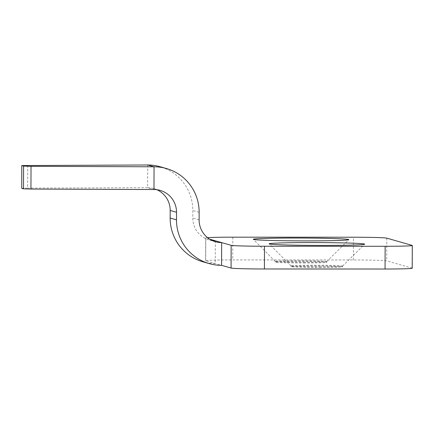 <?xml version="1.0" encoding="UTF-8"?>
<svg xmlns="http://www.w3.org/2000/svg" width="434" height="434" viewBox="0 0 434 434"><rect width="100%" height="100%" fill="white"/><g stroke="black" fill="none" stroke-linecap="round" stroke-linejoin="round"><path stroke-width="0.33" stroke-dasharray="2.17 1.63" d="M27.695 165.365L27.613 188.101L21.7 188.296M147.723 164.98L147.647 187.716A22.747 22.611 -74 0 1 156.918 189.723M27.613 188.101L147.647 187.716L153.978 189.528M319.511 266.747A25.78 0.765 0.2 0 0 342.589 266.085A25.78 0.765 0.2 0 0 342.6 266.064A25.78 0.765 0.2 0 0 316.82 265.212A25.78 0.765 0.2 0 0 291.04 265.885A25.78 0.765 0.2 0 0 291.051 265.906A25.78 0.765 0.2 0 0 319.511 266.747M319.511 267.501A25.78 0.765 0.2 0 0 342.594 266.823A25.78 0.765 0.2 0 0 316.82 265.966A25.78 0.765 0.2 0 0 291.04 266.644A25.78 0.765 0.2 0 0 319.511 267.501M303.675 262.217A25.78 0.765 0.2 0 0 326.753 261.561A25.78 0.765 0.2 0 0 326.764 261.534A25.78 0.765 0.2 0 0 300.984 260.682A25.78 0.765 0.2 0 0 275.205 261.355A25.78 0.765 0.2 0 0 275.216 261.377A25.78 0.765 0.2 0 0 303.675 262.217M303.675 262.971A25.78 0.765 0.2 0 0 326.759 262.293A25.78 0.765 0.2 0 0 300.984 261.436A25.78 0.765 0.2 0 0 275.205 262.114A25.78 0.765 0.2 0 0 303.675 262.971M412.219 268.217A30.326 0.901 0.2 0 0 412.056 268.125L386.721 260.877A30.326 0.901 0.2 0 0 353.39 259.961L232.738 259.917A30.326 0.901 0.2 0 0 205.58 260.715A30.326 0.901 0.2 0 0 205.743 260.812L221.579 265.342M209.785 239.21L205.824 238.076A30.326 0.901 -179.8 0 1 205.656 237.978A30.326 0.901 -179.8 0 1 207.609 237.669M212.383 240.599A22.747 22.611 -74 0 1 192.783 218.047L192.81 210.468A45.494 45.223 106 0 0 160.075 166.716M215.324 240.794L215.248 263.53A45.494 45.223 106 0 1 202.895 261.794M205.743 260.812L205.824 238.076M232.819 237.181L232.738 259.917M353.39 259.961L353.466 237.224M386.797 238.141L386.721 260.877M412.056 268.125L412.132 245.389M199.114 219.859L192.783 218.047M199.141 212.28L192.81 210.468M342.589 266.085L364.641 244.206M291.051 265.906L269.151 243.87M342.594 266.823L342.6 266.064M291.04 266.644L291.04 265.885M326.753 261.561L348.806 239.677M275.216 261.377L253.315 239.34M326.759 262.293L326.764 261.534M275.205 262.114L275.205 261.355M205.656 237.978L205.58 260.715M215.481 241.738L209.15 239.926M153.82 188.584L160.151 190.396"/><path stroke-width="0.65" d="M21.781 165.566L21.743 188.323L21.781 165.566L147.723 164.98A45.494 45.223 106 0 1 160.075 166.716L166.412 168.528A45.494 45.223 -74 0 1 199.141 212.28L199.114 219.859A22.747 22.611 106 0 0 221.66 242.606L221.579 265.342L231.078 268.06A30.326 0.901 0.2 0 0 264.409 268.977L264.49 246.241A30.326 0.901 -179.8 0 1 231.159 245.324L209.785 239.21M23.577 166.092L23.501 188.828L30.944 189.056L31.026 166.32L23.577 166.092L21.819 165.587M31.026 166.32L154.059 166.792L153.978 189.528L30.944 189.056M321.887 245.422A47.767 1.416 -179.8 0 1 269.151 243.87A47.767 1.416 -179.8 0 1 316.901 242.579A47.767 1.416 -179.8 0 1 364.641 244.206A47.767 1.416 -179.8 0 1 321.887 245.422M306.051 240.892A47.767 1.416 -179.8 0 1 253.315 239.34A47.767 1.416 -179.8 0 1 301.066 238.049A47.767 1.416 -179.8 0 1 348.806 239.677A47.767 1.416 -179.8 0 1 306.051 240.892M207.609 237.669A30.326 0.901 -179.8 0 1 232.819 237.181L353.466 237.224A30.326 0.901 -179.8 0 1 386.797 238.141L412.132 245.389A30.326 0.901 -179.8 0 1 412.3 245.481A30.326 0.901 -179.8 0 1 385.137 246.284L264.49 246.241M385.137 246.284L385.061 269.02A30.326 0.901 0.2 0 0 412.219 268.217L412.3 245.481M385.061 269.02L264.409 268.977M221.579 265.342A45.494 45.223 -74 0 1 209.226 263.606A45.494 45.223 -74 0 1 176.497 219.854L176.519 212.275A22.747 22.611 106 0 0 153.978 189.528M147.723 164.98L154.059 166.792A45.494 45.223 -74 0 1 166.412 168.528M156.918 189.723A22.747 22.611 -74 0 1 170.188 210.463L170.161 218.042A45.494 45.223 106 0 0 202.895 261.794L209.226 263.606M215.324 240.794A22.747 22.611 -74 0 1 212.383 240.599M23.501 188.828L21.743 188.323M231.159 245.324L231.078 268.06M170.188 210.463L176.519 212.275M170.161 218.042L176.497 219.854"/></g></svg>
